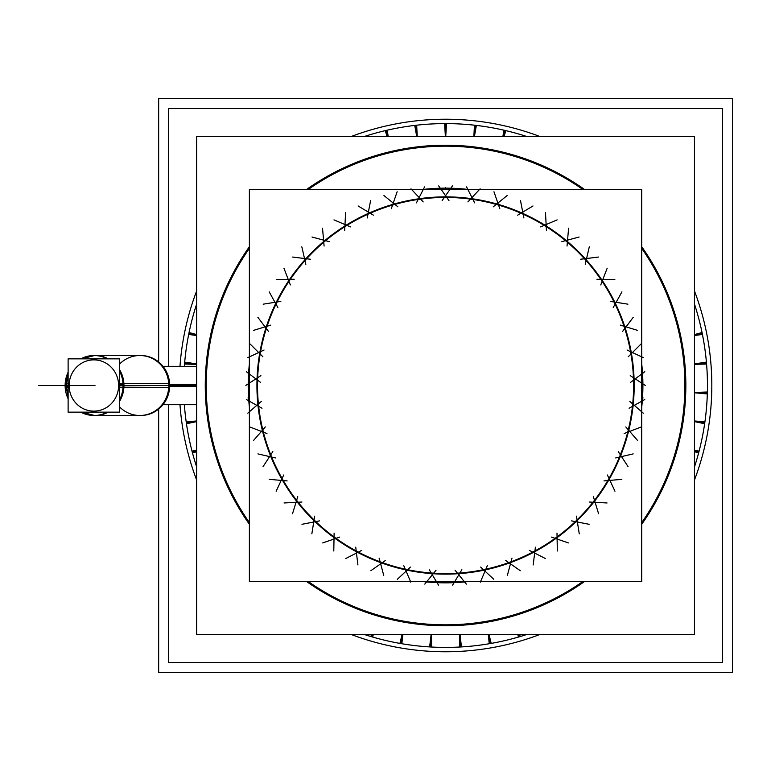 <?xml version="1.0" encoding="UTF-8"?>
<svg xmlns="http://www.w3.org/2000/svg" width="771" height="771" viewBox="0 0 771 771"><rect width="100%" height="100%" fill="white"/><g stroke="black" fill="none" stroke-linecap="round" stroke-linejoin="round"><path stroke-width="1.16" d="M694.459 480.063A266.265 266.265 0 0 0 694.459 290.937A266.265 266.265 0 0 1 711.296 402.221M540.124 136.592A266.265 266.265 0 0 0 350.988 136.592A266.265 266.265 0 0 1 540.124 136.592M196.653 290.937A266.265 266.265 0 0 0 179.98 366.321A266.265 266.265 0 0 1 196.653 290.937M460.509 646.975L459.786 634.408L460.509 646.975M206.223 385.5A239.328 239.328 0 0 1 249.38 248.407A239.328 239.328 0 0 0 249.38 522.593A239.328 239.328 0 0 1 206.223 385.5M308.467 189.329A239.328 239.328 0 0 1 582.654 189.329A239.328 239.328 0 0 0 308.467 189.329M641.732 248.407A239.328 239.328 0 0 1 641.732 522.593A239.328 239.328 0 0 0 641.732 248.407M308.467 581.671A239.328 239.328 0 0 0 582.654 581.671A239.328 239.328 0 0 1 308.467 581.671M634.186 385.5A188.635 188.635 0 0 1 445.561 574.135A188.635 188.635 0 0 1 256.926 385.5A188.635 188.635 0 0 1 445.561 196.865A188.635 188.635 0 0 1 634.186 385.5A188.635 188.635 0 0 1 445.561 574.135A188.635 188.635 0 0 1 256.926 385.5A188.635 188.635 0 0 1 445.561 196.865A188.635 188.635 0 0 1 634.186 385.5M642.513 372.962L641.732 373.578L642.513 372.962M641.732 383.457L642.908 384.266L641.732 383.457M248.204 384.266L249.38 383.457L248.204 384.266M249.38 373.578L248.599 372.962L249.38 373.578M439.894 188.23L440.713 189.329L439.894 188.23M450.399 189.329L451.218 188.23L450.399 189.329M249.38 400.853L248.773 400.496L249.38 400.853M454.321 581.671L453.676 582.683L454.321 581.671M437.446 582.683L436.791 581.671L437.446 582.683M642.339 400.496L641.732 400.853L642.339 400.496M158.662 409.035L158.662 672.591L732.45 672.591L732.45 98.409L158.662 98.409L158.662 361.965M179.98 404.679A266.265 266.265 0 0 0 196.653 480.063M350.988 634.408A266.265 266.265 0 0 0 540.124 634.408M168.647 404.679L168.647 662.511L722.475 662.511L722.475 108.489L168.647 108.489L168.647 366.321M184.356 404.679A261.899 261.899 0 0 0 196.653 466.975M364.076 634.408A261.899 261.899 0 0 0 527.036 634.408M694.459 466.975A261.899 261.899 0 0 0 706.94 369.058M196.653 363.902L184.703 362.119M474.377 136.592L476.382 125.422M445.397 136.592L444.588 123.601M445.715 136.592L446.534 123.601M416.735 136.592L414.731 125.422M417.256 136.592L416.668 125.191M387.081 136.592L385.288 130.627M388.256 136.592L387.187 130.183M196.653 305.615L196.171 305.499M196.653 335.539L188.683 334.441M196.653 334.575L189.068 332.532M196.653 364.336L184.529 364.057M706.94 401.942A261.899 261.899 0 0 0 694.459 304.025M527.036 136.592A261.899 261.899 0 0 0 364.076 136.592M196.653 304.025A261.899 261.899 0 0 0 184.356 366.321M694.459 363.902L706.409 362.119M694.459 392.776L707.325 393.952M694.459 392.449L707.383 392.005M694.459 421.612L704.655 423.732M694.459 420.966L704.935 421.804M694.459 451.652L698.603 453.02M694.459 450.225L699.104 451.141M517.804 634.408L518.411 637.068M519.509 634.408L520.28 636.518M488.245 634.408L489.257 643.727M489.036 634.408L491.175 643.399M459.612 634.408L459.535 647.033M459.969 634.408L461.482 646.917M431.143 634.408L429.63 646.917M431.509 634.408L431.577 647.033M402.086 634.408L399.937 643.399M402.876 634.408L401.855 643.727M371.603 634.408L370.832 636.518M373.309 634.408L372.701 637.068M196.653 450.225L192.018 451.141M196.653 451.652L192.509 453.02M196.653 420.966L186.187 421.804M196.653 421.612L186.457 423.732M694.459 364.336L706.583 364.057M694.459 334.575L702.044 332.532M694.459 335.539L702.439 334.441M694.459 305.615L694.941 305.499M502.856 136.592L503.926 130.183M504.032 136.592L505.824 130.627M473.857 136.592L474.444 125.191M196.653 634.408L196.653 136.592L694.459 136.592L694.459 634.408L196.653 634.408M685.371 370.408A240.292 240.292 0 0 1 641.732 524.261M584.322 581.671A240.292 240.292 0 0 1 306.791 581.671M249.38 524.261A240.292 240.292 0 0 1 205.741 370.408M205.741 400.592A240.292 240.292 0 0 1 249.38 246.739M306.791 189.329A240.292 240.292 0 0 1 584.322 189.329M641.732 246.739A240.292 240.292 0 0 1 685.371 400.592M169.659 384.295L196.653 384.295M169.659 386.705L196.653 386.705M107.371 412.148A29.982 28.961 90 0 1 94.091 415.482L140.717 415.482A29.982 28.961 90 0 0 169.63 383.621L123.003 383.621A29.982 28.961 90 0 1 119.601 399.706M66.258 383.621L65.188 383.621A29.982 28.961 90 0 0 68.118 398.771M94.091 415.482A29.982 28.961 90 0 1 80.82 412.148M66.258 387.379L65.188 387.379A29.982 28.961 90 0 1 68.118 372.229M80.82 358.852A29.982 28.961 90 0 1 94.091 355.518L140.717 355.518A29.982 28.961 90 0 1 169.63 387.379L119.601 387.177M94.091 355.518A29.982 28.961 90 0 1 107.371 358.852M119.601 371.294A29.982 28.961 90 0 1 123.003 387.379M68.118 383.823L65.94 383.63L68.118 397.046L65.882 385.5L68.118 373.954L65.94 387.37L68.118 387.177M123.003 383.64L119.601 383.823M68.118 412.148L68.118 358.852L119.601 358.852L119.601 412.148L68.118 412.148M249.38 581.671L249.38 189.329L641.732 189.329L641.732 581.671L249.38 581.671M641.732 397.846L643.101 397.932M633.232 397.306A188.047 188.047 0 0 0 445.561 197.453A188.047 188.047 0 0 0 257.88 397.306M249.38 397.846L248.011 397.932M480.131 188.818L467.91 201.915M446.11 188.143A197.357 197.357 0 0 1 467.081 189.329A197.357 197.357 0 0 0 446.11 188.143A197.357 197.357 0 0 1 467.081 189.329A197.357 197.357 0 0 0 446.11 188.143A197.357 197.357 0 0 1 467.081 189.329A197.357 197.357 0 0 0 446.11 188.143A197.357 197.357 0 0 1 467.081 189.329A197.357 197.357 0 0 0 446.11 188.143A197.357 197.357 0 0 1 467.081 189.329A197.357 197.357 0 0 0 446.11 188.143A197.357 197.357 0 0 1 467.081 189.329A197.357 197.357 0 0 0 446.11 188.143A197.357 197.357 0 0 1 467.081 189.329A197.357 197.357 0 0 0 446.11 188.143A197.357 197.357 0 0 1 467.081 189.329A197.357 197.357 0 0 0 446.11 188.143A197.357 197.357 0 0 1 467.081 189.329A197.357 197.357 0 0 0 446.11 188.143A197.357 197.357 0 0 1 467.081 189.329A197.357 197.357 0 0 0 446.11 188.143A197.357 197.357 0 0 1 467.081 189.329A197.357 197.357 0 0 0 446.11 188.143A197.357 197.357 0 0 1 467.081 189.329A197.357 197.357 0 0 0 446.11 188.143A197.357 197.357 0 0 1 467.081 189.329A197.357 197.357 0 0 0 446.11 188.143A197.357 197.357 0 0 1 467.081 189.329A197.357 197.357 0 0 0 446.11 188.143A197.357 197.357 0 0 1 467.081 189.329A197.357 197.357 0 0 0 446.11 188.143A197.357 197.357 0 0 1 467.081 189.329A197.357 197.357 0 0 0 446.11 188.143A197.357 197.357 0 0 1 467.081 189.329A197.357 197.357 0 0 0 446.11 188.143A197.357 197.357 0 0 1 467.081 189.329A197.357 197.357 0 0 0 446.11 188.143A197.357 197.357 0 0 1 467.081 189.329A197.357 197.357 0 0 0 446.11 188.143A197.357 197.357 0 0 1 467.081 189.329A197.357 197.357 0 0 0 446.11 188.143A197.357 197.357 0 0 1 467.081 189.329A197.357 197.357 0 0 0 446.11 188.143A197.357 197.357 0 0 1 467.081 189.329A197.357 197.357 0 0 0 446.11 188.143A197.357 197.357 0 0 1 467.081 189.329M641.732 363.97A197.357 197.357 0 0 1 641.732 407.03A197.357 197.357 0 0 0 641.732 363.97A197.357 197.357 0 0 1 641.732 407.03A197.357 197.357 0 0 0 641.732 363.97A197.357 197.357 0 0 1 641.732 407.03A197.357 197.357 0 0 0 641.732 363.97A197.357 197.357 0 0 1 641.732 407.03A197.357 197.357 0 0 0 641.732 363.97A197.357 197.357 0 0 1 641.732 407.03A197.357 197.357 0 0 0 641.732 363.97A197.357 197.357 0 0 1 641.732 407.03A197.357 197.357 0 0 0 641.732 363.97A197.357 197.357 0 0 1 641.732 407.03A197.357 197.357 0 0 0 641.732 363.97A197.357 197.357 0 0 1 641.732 407.03A197.357 197.357 0 0 0 641.732 363.97A197.357 197.357 0 0 1 641.732 407.03A197.357 197.357 0 0 0 641.732 363.97A197.357 197.357 0 0 1 641.732 407.03A197.357 197.357 0 0 0 641.732 363.97A197.357 197.357 0 0 1 641.732 407.03A197.357 197.357 0 0 0 641.732 363.97A197.357 197.357 0 0 1 641.732 407.03A197.357 197.357 0 0 0 641.732 363.97A197.357 197.357 0 0 1 641.732 407.03A197.357 197.357 0 0 0 641.732 363.97A197.357 197.357 0 0 1 641.732 407.03A197.357 197.357 0 0 0 641.732 363.97A197.357 197.357 0 0 1 641.732 407.03A197.357 197.357 0 0 0 641.732 363.97A197.357 197.357 0 0 1 641.732 407.03A197.357 197.357 0 0 0 641.732 363.97A197.357 197.357 0 0 1 641.732 407.03A197.357 197.357 0 0 0 641.732 363.97A197.357 197.357 0 0 1 641.732 407.03A197.357 197.357 0 0 0 641.732 363.97A197.357 197.357 0 0 1 641.732 407.03A197.357 197.357 0 0 0 641.732 363.97A197.357 197.357 0 0 1 641.732 407.03A197.357 197.357 0 0 0 641.732 363.97A197.357 197.357 0 0 1 641.732 407.03A197.357 197.357 0 0 0 641.732 363.97A197.357 197.357 0 0 1 641.732 407.03A197.357 197.357 0 0 0 641.732 363.97A197.357 197.357 0 0 1 641.732 407.03M467.081 581.671A197.357 197.357 0 0 1 424.031 581.671A197.357 197.357 0 0 0 467.081 581.671A197.357 197.357 0 0 1 424.031 581.671A197.357 197.357 0 0 0 467.081 581.671A197.357 197.357 0 0 1 424.031 581.671A197.357 197.357 0 0 0 467.081 581.671A197.357 197.357 0 0 1 424.031 581.671A197.357 197.357 0 0 0 467.081 581.671A197.357 197.357 0 0 1 424.031 581.671A197.357 197.357 0 0 0 467.081 581.671A197.357 197.357 0 0 1 424.031 581.671A197.357 197.357 0 0 0 467.081 581.671A197.357 197.357 0 0 1 424.031 581.671A197.357 197.357 0 0 0 467.081 581.671A197.357 197.357 0 0 1 424.031 581.671A197.357 197.357 0 0 0 467.081 581.671A197.357 197.357 0 0 1 424.031 581.671A197.357 197.357 0 0 0 467.081 581.671A197.357 197.357 0 0 1 424.031 581.671A197.357 197.357 0 0 0 467.081 581.671A197.357 197.357 0 0 1 424.031 581.671A197.357 197.357 0 0 0 467.081 581.671A197.357 197.357 0 0 1 424.031 581.671A197.357 197.357 0 0 0 467.081 581.671A197.357 197.357 0 0 1 424.031 581.671A197.357 197.357 0 0 0 467.081 581.671A197.357 197.357 0 0 1 424.031 581.671A197.357 197.357 0 0 0 467.081 581.671A197.357 197.357 0 0 1 424.031 581.671A197.357 197.357 0 0 0 467.081 581.671A197.357 197.357 0 0 1 424.031 581.671A197.357 197.357 0 0 0 467.081 581.671A197.357 197.357 0 0 1 424.031 581.671A197.357 197.357 0 0 0 467.081 581.671A197.357 197.357 0 0 1 424.031 581.671A197.357 197.357 0 0 0 467.081 581.671A197.357 197.357 0 0 1 424.031 581.671A197.357 197.357 0 0 0 467.081 581.671A197.357 197.357 0 0 1 424.031 581.671A197.357 197.357 0 0 0 467.081 581.671A197.357 197.357 0 0 1 424.031 581.671A197.357 197.357 0 0 0 467.081 581.671A197.357 197.357 0 0 1 424.031 581.671A197.357 197.357 0 0 0 467.081 581.671A197.357 197.357 0 0 1 424.031 581.671M249.38 407.03A197.357 197.357 0 0 1 249.38 363.97A197.357 197.357 0 0 0 249.38 407.03A197.357 197.357 0 0 1 249.38 363.97A197.357 197.357 0 0 0 249.38 407.03A197.357 197.357 0 0 1 249.38 363.97A197.357 197.357 0 0 0 249.38 407.03A197.357 197.357 0 0 1 249.38 363.97A197.357 197.357 0 0 0 249.38 407.03A197.357 197.357 0 0 1 249.38 363.97A197.357 197.357 0 0 0 249.38 407.03A197.357 197.357 0 0 1 249.38 363.97A197.357 197.357 0 0 0 249.38 407.03A197.357 197.357 0 0 1 249.38 363.97A197.357 197.357 0 0 0 249.38 407.03A197.357 197.357 0 0 1 249.38 363.97A197.357 197.357 0 0 0 249.38 407.03A197.357 197.357 0 0 1 249.38 363.97A197.357 197.357 0 0 0 249.38 407.03A197.357 197.357 0 0 1 249.38 363.97A197.357 197.357 0 0 0 249.38 407.03A197.357 197.357 0 0 1 249.38 363.97A197.357 197.357 0 0 0 249.38 407.03A197.357 197.357 0 0 1 249.38 363.97A197.357 197.357 0 0 0 249.38 407.03A197.357 197.357 0 0 1 249.38 363.97A197.357 197.357 0 0 0 249.38 407.03A197.357 197.357 0 0 1 249.38 363.97A197.357 197.357 0 0 0 249.38 407.03A197.357 197.357 0 0 1 249.38 363.97A197.357 197.357 0 0 0 249.38 407.03A197.357 197.357 0 0 1 249.38 363.97A197.357 197.357 0 0 0 249.38 407.03A197.357 197.357 0 0 1 249.38 363.97A197.357 197.357 0 0 0 249.38 407.03A197.357 197.357 0 0 1 249.38 363.97A197.357 197.357 0 0 0 249.38 407.03A197.357 197.357 0 0 1 249.38 363.97A197.357 197.357 0 0 0 249.38 407.03A197.357 197.357 0 0 1 249.38 363.97A197.357 197.357 0 0 0 249.38 407.03A197.357 197.357 0 0 1 249.38 363.97A197.357 197.357 0 0 0 249.38 407.03A197.357 197.357 0 0 1 249.38 363.97A197.357 197.357 0 0 0 249.38 407.03A197.357 197.357 0 0 1 249.38 363.97M424.031 189.329A197.357 197.357 0 0 1 445.002 188.143A197.357 197.357 0 0 0 424.031 189.329A197.357 197.357 0 0 1 445.002 188.143A197.357 197.357 0 0 0 424.031 189.329A197.357 197.357 0 0 1 445.002 188.143A197.357 197.357 0 0 0 424.031 189.329A197.357 197.357 0 0 1 445.002 188.143A197.357 197.357 0 0 0 424.031 189.329A197.357 197.357 0 0 1 445.002 188.143A197.357 197.357 0 0 0 424.031 189.329A197.357 197.357 0 0 1 445.002 188.143A197.357 197.357 0 0 0 424.031 189.329A197.357 197.357 0 0 1 445.002 188.143A197.357 197.357 0 0 0 424.031 189.329A197.357 197.357 0 0 1 445.002 188.143A197.357 197.357 0 0 0 424.031 189.329A197.357 197.357 0 0 1 445.002 188.143A197.357 197.357 0 0 0 424.031 189.329A197.357 197.357 0 0 1 445.002 188.143A197.357 197.357 0 0 0 424.031 189.329A197.357 197.357 0 0 1 445.002 188.143A197.357 197.357 0 0 0 424.031 189.329A197.357 197.357 0 0 1 445.002 188.143A197.357 197.357 0 0 0 424.031 189.329A197.357 197.357 0 0 1 445.002 188.143A197.357 197.357 0 0 0 424.031 189.329A197.357 197.357 0 0 1 445.002 188.143A197.357 197.357 0 0 0 424.031 189.329A197.357 197.357 0 0 1 445.002 188.143A197.357 197.357 0 0 0 424.031 189.329A197.357 197.357 0 0 1 445.002 188.143A197.357 197.357 0 0 0 424.031 189.329A197.357 197.357 0 0 1 445.002 188.143A197.357 197.357 0 0 0 424.031 189.329A197.357 197.357 0 0 1 445.002 188.143A197.357 197.357 0 0 0 424.031 189.329A197.357 197.357 0 0 1 445.002 188.143A197.357 197.357 0 0 0 424.031 189.329A197.357 197.357 0 0 1 445.002 188.143A197.357 197.357 0 0 0 424.031 189.329A197.357 197.357 0 0 1 445.002 188.143A197.357 197.357 0 0 0 424.031 189.329A197.357 197.357 0 0 1 445.002 188.143A197.357 197.357 0 0 0 424.031 189.329A197.357 197.357 0 0 1 445.002 188.143M424.58 186.9L416.446 202.869M423.202 201.915L410.982 188.818M474.666 202.869L466.542 186.9M452.423 185.917L442.14 200.595M448.973 200.595L438.689 185.917M397.142 191.757L391.311 208.7M397.875 206.811L383.948 195.545M370.649 200.383L367.227 217.971M373.463 215.186L358.11 205.963M345.61 212.603L344.676 230.5M350.468 226.886L333.978 219.88M322.529 228.197L324.09 246.045M329.313 241.66L312.014 237.025M301.827 246.855L305.856 264.308M310.424 259.239L292.643 257.051M283.93 268.202L290.349 284.933M294.175 279.275L276.259 279.584M269.185 291.843L277.868 307.513M280.856 301.374L263.162 304.179M257.861 317.295L268.645 331.607M270.756 325.111L253.62 330.354M250.199 344.088L262.863 356.751M264.048 350.034L247.819 357.599M246.334 371.68L260.646 382.455M260.877 375.631L245.853 385.394M246.354 399.532L262.015 408.225M249.38 373.154L248.011 373.068M257.88 373.694A188.047 188.047 0 0 0 445.561 573.547A188.047 188.047 0 0 0 633.232 373.694M641.732 373.154L643.101 373.068M643.332 413.189L629.811 401.431M629.097 408.225L644.768 399.532M624.144 433.543L640.874 427.124M637.55 440.443L625.801 426.922M615.721 457.935L633.174 453.897M628.037 466.628L618.275 451.604M603.982 480.911L621.831 479.35M614.969 491.233L607.394 474.994M589.169 502.027L607.056 502.971M598.604 513.785L593.371 496.649M571.552 520.878L589.14 524.299M579.262 533.84L576.457 516.136M551.477 537.098L568.42 542.929M557.317 551.005L556.999 533.089M529.349 550.369L545.319 558.503M533.195 564.941L535.382 547.159M505.593 560.421L520.271 570.704M507.366 575.397L512.002 558.088M480.661 567.08L493.768 579.291M480.343 582.153L487.339 565.654M455.054 570.193L466.33 584.119M452.635 585.073L461.858 569.721M429.254 569.721L438.477 585.073M424.792 584.119L436.058 570.193M403.773 565.654L410.779 582.153M397.344 579.291L410.451 567.08M379.11 558.088L383.746 575.397M370.841 570.704L385.519 560.421M355.739 547.159L357.917 564.941M345.803 558.503L361.763 550.369M334.113 533.089L333.795 551.005M322.692 542.929L339.635 537.098M314.655 516.136L311.85 533.84M301.981 524.299L319.56 520.878M297.751 496.649L292.508 513.785M284.056 502.971L301.953 502.027M283.718 474.994L276.143 491.233M269.281 479.35L287.13 480.911M272.838 451.604L263.075 466.628M257.938 453.897L275.392 457.935M265.32 426.922L253.563 440.443M250.238 427.124L266.968 433.543M261.302 401.431L247.78 413.189M645.26 385.394L630.235 375.631M630.466 382.455L644.778 371.68M643.303 357.599L627.064 350.034M628.249 356.751L640.913 344.088M637.492 330.354L620.356 325.111M622.467 331.607L633.251 317.295M627.951 304.179L610.256 301.374M613.244 307.513L621.937 291.843M614.853 279.584L596.947 279.275M600.763 284.933L607.182 268.202M598.469 257.051L580.688 259.239M585.256 264.308L589.285 246.855M579.108 237.025L561.799 241.66M567.032 246.045L568.593 228.197M557.144 219.88L540.644 226.886M546.437 230.5L545.502 212.603M533.002 205.963L517.649 215.186M523.885 217.971L520.464 200.383M507.164 195.545L493.247 206.811M499.801 208.7L493.97 191.757M184.616 363.083L196.653 364.124L184.616 363.083M475.408 125.307L474.117 136.592L475.408 125.307M445.561 123.601L445.561 136.592M415.704 125.307L416.995 136.592L415.704 125.307M386.232 130.405L387.678 136.592L386.232 130.405M188.876 333.486L196.653 335.067L188.876 333.486M707.354 392.979L694.459 392.612L707.354 392.979M704.79 422.768L694.459 421.284L704.79 422.768M698.854 452.076L694.459 450.929L698.854 452.076M519.346 636.798L518.642 634.408L519.346 636.798M490.221 643.563L488.631 634.408L490.221 643.563M430.603 646.975L431.326 634.408L430.603 646.975M400.901 643.563L402.481 634.408L400.901 643.563M371.767 636.798L372.47 634.408L371.767 636.798M192.258 452.076L196.653 450.929L192.258 452.076M186.322 422.768L196.653 421.284L186.322 422.768M706.496 363.083L694.459 364.124L706.496 363.083M702.246 333.486L694.459 335.067L702.246 333.486M504.88 130.405L503.434 136.592L504.88 130.405M169.687 385.5L196.653 385.5M119.601 364.037A29.982 28.961 90 0 1 151.077 357.869A29.982 28.961 90 0 1 168.791 385.5A29.982 28.961 90 0 1 151.077 413.131A29.982 28.961 90 0 1 119.601 406.963M118.609 385.5A25.626 24.749 90 0 1 93.86 411.126A25.626 24.749 90 0 1 69.111 385.5A25.626 24.749 90 0 1 93.86 359.874A25.626 24.749 90 0 1 118.609 385.5A25.626 24.749 90 0 1 93.86 411.126A25.626 24.749 90 0 1 69.111 385.5A25.626 24.749 90 0 1 93.86 359.874A25.626 24.749 90 0 1 118.609 385.5L123.958 385.5A29.982 28.961 90 0 0 119.601 369.695A29.982 28.961 90 0 1 123.958 385.5L168.791 385.5A29.982 28.961 90 0 1 139.821 415.482L94.987 415.482A29.982 28.961 90 0 0 108.268 412.148M66.084 383.65A29.982 28.961 90 0 1 68.118 374.311M81.716 358.852A29.982 28.961 90 0 1 108.268 358.852A29.982 28.961 90 0 0 94.987 355.518L139.821 355.518A29.982 28.961 90 0 1 168.791 385.5M66.027 385.5L68.118 385.5M94.987 385.5L38.55 385.5L94.987 385.5M66.21 386.184L68.118 386.107M123.052 384.825L119.601 384.893M248.204 385.5L249.38 385.5M642.908 385.5L641.732 385.5M445.561 189.329L445.561 187.565L445.561 189.329M123.958 385.5A29.982 28.961 90 0 1 119.601 401.305M196.653 404.679L162.98 404.679L196.653 404.679M196.653 366.321L162.98 366.321L196.653 366.321M94.544 355.518L81.649 358.852L94.544 355.518M94.544 415.482L81.649 412.148L94.544 415.482"/></g></svg>
